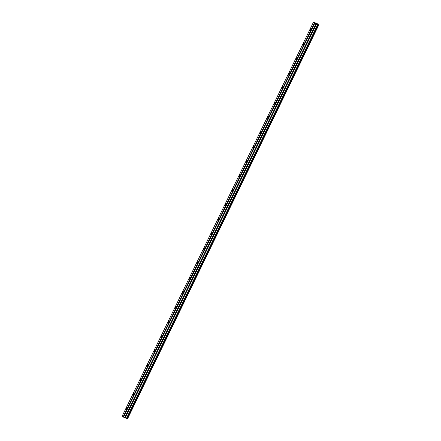 <?xml version="1.0" encoding="UTF-8"?>
<svg xmlns="http://www.w3.org/2000/svg" width="441" height="441" viewBox="0 0 441 441"><rect width="100%" height="100%" fill="white"/><g stroke="black" fill="none" stroke-linecap="round" stroke-linejoin="round"><path stroke-width="0.66" d="M310.525 30.021L310.778 28.979L310.243 29.668L309.99 30.71L310.525 30.021M126.363 409.287L126.617 408.245L126.082 408.928L125.828 409.97L126.363 409.287M133.447 394.701L133.7 393.653L132.912 395.384L133.447 394.701M140.53 380.109L140.784 379.067L140.249 379.756L139.995 380.798L140.53 380.109M147.614 365.523L147.867 364.481L147.333 365.17L147.079 366.212L147.614 365.523M154.697 350.937L154.951 349.895L154.416 350.584L154.163 351.626L154.697 350.937M161.781 336.351L162.034 335.309L161.241 337.04L161.781 336.351M168.864 321.765L169.118 320.723L168.324 322.448L168.864 321.765M175.948 307.179L176.202 306.131L175.408 307.862L175.948 307.179M183.032 292.587L183.285 291.545L182.745 292.234L182.491 293.276L183.032 292.587M190.11 278.001L190.369 276.959L189.828 277.648L189.575 278.69L190.11 278.001M197.193 263.415L197.452 262.373L196.912 263.062L196.658 264.104L197.193 263.415M204.277 248.829L204.53 247.787L203.996 248.47L203.742 249.518L204.277 248.829M211.36 234.243L211.614 233.201L211.079 233.884L210.826 234.932L211.36 234.243M218.444 219.657L218.697 218.609L217.909 220.34L218.444 219.657M225.527 205.065L225.781 204.023L224.993 205.754L225.527 205.065M232.611 190.479L232.865 189.437L232.33 190.126L232.076 191.168L232.611 190.479M239.695 175.893L239.948 174.851L239.154 176.582L239.695 175.893M246.778 161.307L247.032 160.265L246.238 161.996L246.778 161.307M253.862 146.721L254.115 145.679L253.575 146.362L253.321 147.41L253.862 146.721M260.945 132.135L261.199 131.087L260.405 132.818L260.945 132.135M268.023 117.543L268.282 116.501L267.742 117.19L267.489 118.232L268.023 117.543M275.107 102.957L275.366 101.915L274.826 102.604L274.572 103.646L275.107 102.957M282.19 88.371L282.444 87.329L281.909 88.018L281.656 89.06L282.19 88.371M289.274 73.785L289.528 72.743L288.993 73.432L288.739 74.474L289.274 73.785M296.358 59.199L296.611 58.157L296.076 58.84L295.823 59.888L296.358 59.199M303.441 44.613L303.695 43.565L302.906 45.296L303.441 44.613M318.187 24.872L318.716 25.104L127.477 418.95L126.947 418.724L318.187 24.872L314.323 23.053L123.083 416.905L122.284 415.896L313.523 22.05L314.323 23.053M126.947 418.724L123.083 416.905M313.523 22.05L317.702 23.908L318.584 24.933M314.775 23.312L123.53 417.164M318.634 25.076L127.388 418.922M315.905 23.831L124.665 417.677M317.641 24.586L126.402 418.437M125.299 417.853L316.539 24.007M316.225 23.875L124.985 417.721"/></g></svg>
